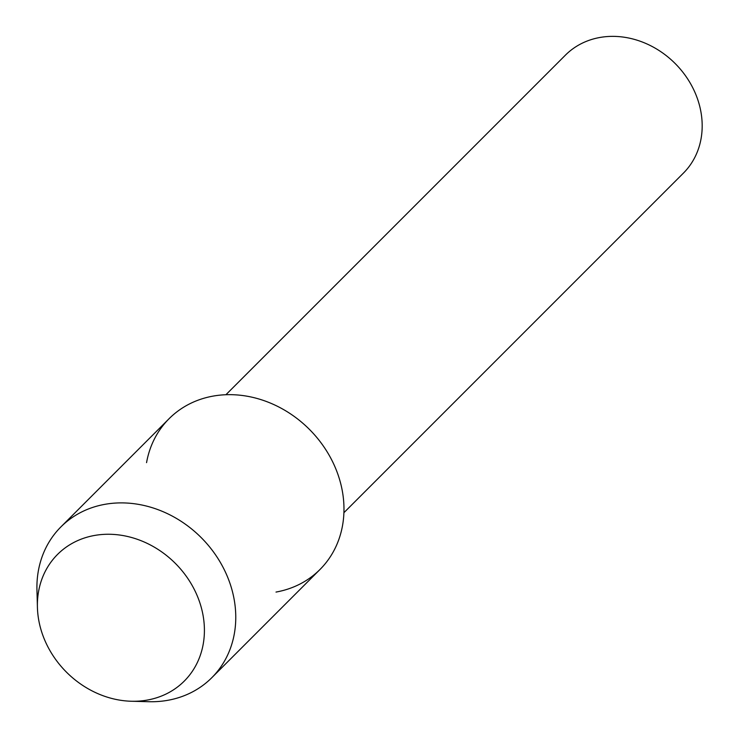 <?xml version="1.0" encoding="UTF-8"?>
<svg xmlns="http://www.w3.org/2000/svg" width="739" height="739" viewBox="0 0 739 739"><rect width="100%" height="100%" fill="white"/><g stroke="black" fill="none" stroke-linecap="round" stroke-linejoin="round"><path stroke-width="1.11" d="M94.472 535.47A89.585 76.948 -135 0 0 41.68 631.937A89.585 76.948 -135 0 0 147.32 700.064A89.585 76.948 -135 0 0 200.121 603.597A89.585 76.948 -135 0 0 94.472 535.47A89.585 76.948 -135 0 0 37.421 607.366A89.585 76.948 -135 0 0 131.32 701.246A89.585 76.948 -135 0 0 147.32 700.064A89.585 76.948 -135 0 0 200.121 603.597A89.585 76.948 -135 0 0 94.472 535.47M276.007 592.068A106.665 91.618 -135 0 0 338.868 477.218A106.665 91.618 -135 0 0 213.091 396.104A106.665 91.618 -135 0 0 146.553 462.651M343.912 512.7L683.418 173.111A83.424 71.665 -135 0 0 688.97 80.994A83.424 71.665 -135 0 0 599.809 37.495A83.424 71.665 -135 0 0 565.418 55.148L225.912 394.728M131.32 701.246L148.751 701.708A106.665 91.618 -135 0 0 167.799 700.304A106.665 91.618 -135 0 0 211.779 677.728A106.665 91.618 -135 0 0 218.873 559.959A106.665 91.618 -135 0 0 104.883 504.331A106.665 91.618 -135 0 0 60.912 526.898A106.665 91.618 -135 0 0 36.95 589.934L37.421 607.366M211.779 677.728L319.978 569.501A106.665 91.618 -135 0 0 327.081 451.723A106.665 91.618 -135 0 0 213.091 396.104A106.665 91.618 -135 0 0 169.12 418.671L60.912 526.898"/></g></svg>
